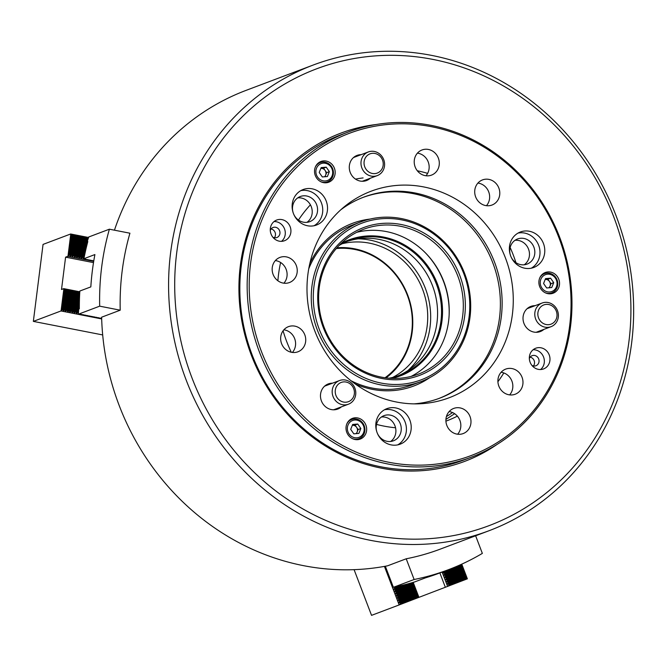 <?xml version="1.0" encoding="UTF-8"?>
<svg xmlns="http://www.w3.org/2000/svg" width="667" height="667" viewBox="0 0 667 667"><rect width="100%" height="100%" fill="white"/><g stroke="black" fill="none" stroke-linecap="round" stroke-linejoin="round"><path stroke-width="1" d="M497.09 444.405A175.404 162.173 -110.7 0 1 251.342 355.203A175.404 162.173 -110.7 0 1 376.363 124.487M348.191 132.058L340.87 134.826A173.829 160.714 69.3 0 0 252.143 354.886A173.829 160.714 69.3 0 0 463.615 460.088L470.944 457.329A173.829 160.714 -110.7 0 1 294.38 409.63A173.829 160.714 -110.7 0 1 259.58 220.477A173.829 160.714 -110.7 0 1 348.191 132.058A173.829 160.714 -110.7 0 1 524.754 179.756A173.829 160.714 -110.7 0 1 559.555 368.909A173.829 160.714 -110.7 0 1 470.944 457.329M191.988 377.914A244.147 225.729 69.3 0 0 489.903 525.329A244.147 225.729 69.3 0 0 613.632 216.583A244.147 225.729 69.3 0 0 315.708 69.16A244.147 225.729 69.3 0 0 191.988 377.914M616.033 215.649A248.891 230.107 -110.7 0 1 488.994 530.74A248.891 230.107 -110.7 0 1 186.201 380.115A248.891 230.107 -110.7 0 1 313.24 65.024A248.891 230.107 -110.7 0 1 616.033 215.649M510.147 247.499A131.157 121.261 -110.7 0 1 513.248 254.969A131.157 121.261 -110.7 0 1 515.933 262.656M85.034 258.929L83.917 258.713A252.843 233.758 -110.7 0 1 87.811 241.554L87.194 241.787L88.653 237.018L109.388 229.198L129.923 233.208A248.891 230.107 69.3 0 0 120.218 310.188L101.626 317.2A248.891 230.107 69.3 0 0 119.16 405.419A248.891 230.107 69.3 0 0 387.619 565.799L406.211 558.788A248.891 230.107 69.3 0 0 440.545 549.024L488.994 530.74M291.287 352.259A131.157 121.261 -110.7 0 1 283.083 330.79M277.881 280.749A131.157 121.261 -110.7 0 1 280.607 262.481M298.457 220.052A131.157 121.261 -110.7 0 1 310.413 204.819M503.827 372.936A131.157 121.261 -110.7 0 1 497.907 381.724M457.379 416.141A131.157 121.261 -110.7 0 1 446.298 421.019A131.157 121.261 -110.7 0 1 445.923 421.16M395.556 427.772A131.157 121.261 -110.7 0 1 376.522 424.412M313.24 65.024L246.19 90.328A248.891 230.107 69.3 0 0 114.449 230.182M417.317 170.769A131.157 121.261 -110.7 0 1 427.622 173.378M309.805 263.607A86.91 80.357 -110.7 0 1 370.035 219.076M360.847 221.869A85.334 78.898 -110.7 0 1 464.724 273.687A85.334 78.898 -110.7 0 1 421.419 381.432A85.334 78.898 -110.7 0 1 421.102 381.549A85.334 78.898 -110.7 0 1 317.225 329.731A85.334 78.898 -110.7 0 1 360.53 221.994A85.334 78.898 -110.7 0 1 360.847 221.869L352.393 225.062A85.334 78.898 69.3 0 0 308.746 268.843M429.848 377.572A86.91 80.357 -110.7 0 1 355.219 383.942M350.959 380.707A85.334 78.898 69.3 0 0 412.656 384.734L421.102 381.549M475.629 535.784L482.349 553.393A252.843 233.758 -110.7 0 1 448.416 569.701L439.119 573.211A252.843 233.758 -110.7 0 1 425.529 577.83L414.541 581.974A252.843 233.758 -110.7 0 1 398.391 586.201L393.388 587.327L414.124 579.498L406.211 558.788M385.334 566.241L393.388 587.327M448.416 569.701A252.843 233.758 -110.7 0 1 414.124 579.498M341.062 243.505A72.695 67.209 -110.7 0 1 437.402 283.859A72.695 67.209 -110.7 0 1 391.963 378.381M389.111 378.206A71.903 66.475 69.3 0 0 399.741 375.254A71.903 66.475 69.3 0 0 436.443 284.225A71.903 66.475 69.3 0 0 348.966 240.712A71.903 66.475 69.3 0 0 339.036 245.514M347.007 241.487A71.903 66.475 -110.7 0 1 432.499 285.718A71.903 66.475 -110.7 0 1 397.757 375.963M323.312 327.605A79.014 73.053 -110.7 0 1 363.348 227.68A79.014 73.053 -110.7 0 1 459.763 275.396A79.014 73.053 -110.7 0 1 419.726 375.313A79.014 73.053 -110.7 0 1 323.312 327.605M457.837 276.13A77.43 71.586 69.3 0 0 363.632 229.265A77.43 71.586 69.3 0 0 324.112 327.297A77.43 71.586 69.3 0 0 418.317 374.154A77.43 71.586 69.3 0 0 457.837 276.13M426.113 253.577A79.807 73.779 -110.7 0 1 443.547 281.507A79.807 73.779 -110.7 0 1 449.149 314.624M356.745 232.324A77.43 71.586 -110.7 0 1 443.755 281.441A77.43 71.586 -110.7 0 1 411.122 376.413M361.664 223.253A83.75 77.43 69.3 0 0 319.218 329.173A83.75 77.43 69.3 0 0 421.419 379.74A83.75 77.43 69.3 0 0 463.857 273.829A83.75 77.43 69.3 0 0 361.664 223.253M358.254 238.828A75.063 69.401 -110.7 0 1 425.371 288.394A75.063 69.401 -110.7 0 1 407.954 370.535M342.221 243.73A71.903 66.475 -110.7 0 1 422.636 289.436A71.903 66.475 -110.7 0 1 392.68 377.439M336.935 247.79A71.903 66.475 -110.7 0 1 407.812 295.356A71.903 66.475 -110.7 0 1 386.035 377.881M385.026 377.747A71.111 65.75 69.3 0 0 407.412 295.506A71.111 65.75 69.3 0 0 336.268 248.566M395.898 586.86L394.639 587.344L394.831 587.852L400.233 585.784M412.748 582.508L412.731 583.542L395.681 590.07L395.481 589.553L393.897 589.47L394.831 587.852M412.54 583.033L395.481 589.553M460.98 564.499L461.172 565.007L444.047 571.352M412.731 583.542L413.523 583.925L413.582 585.751L396.523 592.279L396.331 591.771L394.747 591.687L394.556 591.179L395.681 590.07M413.382 585.242L396.331 591.771M461.172 565.007L461.964 565.391L462.023 567.217L444.964 573.745L444.772 573.236L443.188 573.153L442.996 572.645L444.122 571.536M461.822 566.708L444.772 573.236M413.582 585.751L414.374 586.135L414.424 587.969L397.365 594.497L397.173 593.98L395.589 593.905L395.398 593.397L396.523 592.279M414.232 587.46L397.173 593.98M462.023 567.217L462.815 567.6L462.865 569.435L445.806 575.963L445.614 575.446L444.03 575.371L443.838 574.862L444.964 573.745M462.673 568.926L445.614 575.446M414.424 587.969L415.216 588.352L415.274 590.187L398.216 596.707L398.016 596.198L396.44 596.115L396.248 595.606L397.365 594.497M415.074 589.67L398.016 596.198M462.865 569.435L463.657 569.818L463.715 571.652L446.657 578.172L446.456 577.664L444.881 577.58L444.689 577.072L445.806 575.963M463.515 571.135L446.456 577.664M415.274 590.187L416.066 590.562L416.116 592.396L399.058 598.924L398.866 598.416L397.282 598.332L397.09 597.824L398.216 596.707M415.925 591.887L398.866 598.416M463.715 571.652L464.507 572.028L464.557 573.862L447.499 580.39L447.307 579.881L445.723 579.798L445.531 579.289L446.657 578.172M464.365 573.353L447.307 579.881M416.116 592.396L416.908 592.78L416.967 594.614L399.908 601.142L397.932 600.042L399.058 598.924M416.767 594.105L399.708 600.625M464.557 573.862L465.349 574.245L465.408 576.08L448.349 582.608L446.373 581.507L447.499 580.39M465.207 575.563L448.149 582.091M384.434 566.4L399.149 604.936L400.75 603.352L400.559 602.843L398.974 602.76L398.783 602.251L399.908 601.142M354.094 569.668L371.544 615.358L399.149 604.936M394.639 587.344L393.914 587.302M393.372 587.277L393.088 586.526M392.521 585.059L392.238 584.317M391.679 582.85L391.396 582.099M390.837 580.632L390.545 579.89M389.987 578.414L389.703 577.672M389.144 576.205L388.861 575.454M388.294 573.987L388.011 573.245M387.452 571.777L387.168 571.027M386.602 569.56L386.318 568.818M385.759 567.342L385.476 566.6M416.967 594.614L417.951 595.498L417.809 596.823L400.75 603.352M417.617 596.315L400.559 602.843M413.207 582.374L418.934 597.365L399.533 604.794M417.809 596.823L418.776 597.432M418.934 597.357L447.974 586.26L449.191 584.817L448.999 584.309L447.415 584.225L447.224 583.717L448.349 582.608M439.87 572.928L445.339 587.252M442.121 572.078L447.59 586.401M465.408 576.08L466.391 576.963L466.25 578.289L449.191 584.817M466.058 577.78L448.999 584.309M461.764 564.149L467.375 578.831L447.974 586.26M466.25 578.289L467.217 578.898M377.297 173.061A10.272 9.496 69.3 0 0 382.508 160.072A10.272 9.496 69.3 0 0 369.968 153.869A10.272 9.496 69.3 0 0 364.766 166.858A10.272 9.496 69.3 0 0 377.297 173.061M368.284 151.968A12.64 11.689 -110.7 0 1 368.326 151.951A12.64 11.689 -110.7 0 1 383.717 159.63A12.64 11.689 -110.7 0 1 377.305 175.588A12.64 11.689 -110.7 0 1 377.255 175.613A12.64 11.689 -110.7 0 1 361.864 167.934A12.64 11.689 -110.7 0 1 368.284 151.968M537.919 312.673A10.272 9.496 69.3 0 0 546.165 324.537A10.272 9.496 69.3 0 0 556.945 316.391A10.272 9.496 69.3 0 0 548.691 304.527A10.272 9.496 69.3 0 0 537.919 312.673M558.296 317.142A12.64 11.689 -110.7 0 1 551.05 326.68A12.64 11.689 -110.7 0 1 534.876 312.565A12.64 11.689 -110.7 0 1 542.121 303.026A12.64 11.689 -110.7 0 1 558.296 317.142M350.675 384.317A10.272 9.496 69.3 0 0 337.21 385.443A10.272 9.496 69.3 0 0 338.969 399.791A10.272 9.496 69.3 0 0 352.434 398.666A10.272 9.496 69.3 0 0 350.675 384.317M336.777 401.893A12.64 11.689 -110.7 0 1 332.274 390.062A12.64 11.689 -110.7 0 1 339.511 380.549A12.64 11.689 -110.7 0 1 351.175 382.85A12.64 11.689 -110.7 0 1 355.686 394.689A12.64 11.689 -110.7 0 1 348.441 404.202A12.64 11.689 -110.7 0 1 336.777 401.893M87.569 240.003L87.752 238.586L87.244 238.486L85.851 249.491M78.464 313.098L77.922 312.381L79.415 300.55M78.431 312.481L78.614 311.064M83.942 258.596L83.192 258.746L83.125 257.395L82.616 257.295L85.043 238.052L85.885 237.335L87.244 238.486M83.125 257.395L85.551 238.152M77.922 312.381L76.805 313.498L75.73 311.956L78.156 292.705L78.998 291.996L79.757 292.413M76.238 312.056L78.664 292.805M82.616 257.295L81.499 258.412L80.424 256.87L82.85 237.627L83.692 236.91L85.043 238.052M80.932 256.97L83.358 237.727M75.73 311.956L74.104 312.973L74.045 311.622L73.537 311.522L75.963 292.279L76.805 291.562L78.156 292.705M74.045 311.622L76.472 292.379M80.424 256.87L79.298 257.987L78.231 256.445L80.657 237.194L81.499 236.477L82.85 237.627M78.739 256.537L81.166 237.294M73.537 311.522L72.411 312.64L71.344 311.097L73.762 291.854L75.113 291.229L75.963 292.279M71.844 311.197L74.27 291.946M78.231 256.445L77.105 257.554L76.038 256.011L78.456 236.768L79.298 236.051L80.657 237.194M76.538 256.111L78.964 236.868M71.344 311.097L69.71 312.114L69.651 310.764L69.143 310.664L71.569 291.421L72.411 290.704L73.762 291.854M69.651 310.764L72.078 291.521M76.038 256.011L74.912 257.128L73.837 255.586L76.263 236.335L77.605 235.718L78.456 236.768M74.345 255.686L76.772 236.435M69.143 310.664L68.017 311.781L66.95 310.238L69.376 290.995L70.218 290.278L71.569 291.421M67.459 310.338L69.885 291.095M73.837 255.586L72.211 256.603L72.153 255.253L71.644 255.153L74.07 235.91L74.912 235.193L76.263 236.335M72.153 255.253L74.579 236.01M66.95 310.238L65.324 311.256L65.258 309.905L64.757 309.805L67.184 290.562L68.526 289.945L69.376 290.995M65.258 309.905L67.684 290.662M88.336 237.444L70.66 233.992L71.878 235.484L73.22 234.859L74.07 235.91M101.676 318.926L60.955 310.964L33.35 321.386L43.055 244.405L70.66 233.992M88.077 237.777L88.586 237.869M71.644 255.153L70.519 256.27L69.451 254.727L71.878 235.484M69.952 254.827L72.378 235.576M93.697 261.364L67.842 256.311L65.591 257.162L61.514 289.495L63.774 288.644L64.982 290.137L65.825 289.42L67.184 290.562M92.471 260.555L91.971 260.463M90.278 260.13L89.778 260.03M88.086 259.696L87.577 259.605M85.885 259.271L85.384 259.171M69.451 254.727L67.842 256.311M93.497 262.615L65.591 257.162M79.798 291.771L63.774 288.644M64.757 309.805L63.632 310.922L62.556 309.38L64.982 290.137M63.065 309.48L65.491 290.237M100.95 318.217L100.45 318.117M98.758 317.784L98.257 317.684M96.557 317.359L96.056 317.259M94.364 316.925L93.864 316.833M92.171 316.5L91.671 316.4M89.97 316.066L89.47 315.975M87.777 315.641L87.277 315.541M85.584 315.216L85.084 315.116M83.392 314.782L82.883 314.682M81.191 314.357L80.69 314.257M78.998 313.924L78.481 313.432M62.556 309.38L60.955 310.964M102.685 334.934L33.35 321.386M61.106 310.614L63.84 288.911M68.001 255.961L70.735 234.25M87.194 241.787L86.635 246.173M120.218 310.188L99.683 306.17A252.843 233.758 -110.7 0 1 109.388 229.198M99.683 306.17L78.948 313.999L101.659 318.434M78.948 313.999L78.439 313.39L78.706 309.088L79.331 308.854A252.843 233.758 -110.7 0 1 79.84 291.037L90.829 286.893A252.843 233.758 -110.7 0 1 94.906 254.561L83.917 258.713M79.348 304.01L78.706 309.088M85.159 259.213L93.78 260.897M272.87 237.227A5.369 4.969 69.3 0 0 278.523 228.956A5.369 4.969 69.3 0 0 270.277 230.357M274.37 237.76A5.369 4.969 69.3 0 0 271.052 228.964M290.145 235.109A11.064 10.23 69.3 0 0 287.927 223.07A11.064 10.23 69.3 0 0 276.697 220.035A11.064 10.23 69.3 0 0 271.052 225.663A11.064 10.23 69.3 0 0 273.27 237.702A11.064 10.23 69.3 0 0 284.509 240.737A11.064 10.23 69.3 0 0 290.145 235.109M281.516 241.337A11.064 10.23 69.3 0 0 284.509 237.235A11.064 10.23 69.3 0 0 274.045 221.561M531.933 365.424A5.369 4.969 69.3 0 0 537.594 357.153A5.369 4.969 69.3 0 0 529.34 358.546M533.433 365.95A5.369 4.969 69.3 0 0 530.115 357.162M549.208 363.298A11.064 10.23 69.3 0 0 546.99 351.267A11.064 10.23 69.3 0 0 535.759 348.224A11.064 10.23 69.3 0 0 530.115 353.852A11.064 10.23 69.3 0 0 532.333 365.891A11.064 10.23 69.3 0 0 543.572 368.926A11.064 10.23 69.3 0 0 549.208 363.298M540.578 369.535A11.064 10.23 69.3 0 0 543.572 365.424A11.064 10.23 69.3 0 0 533.116 349.75M334.392 176.572A11.064 10.23 69.3 0 0 332.183 164.541A11.064 10.23 69.3 0 0 320.944 161.497A11.064 10.23 69.3 0 0 315.308 167.125A11.064 10.23 69.3 0 0 317.517 179.165A11.064 10.23 69.3 0 0 328.756 182.199A11.064 10.23 69.3 0 0 334.392 176.572M319.701 162.815A11.064 10.23 69.3 0 0 318.551 162.831M558.754 287.594A11.064 10.23 69.3 0 0 556.536 275.554A11.064 10.23 69.3 0 0 545.298 272.52A11.064 10.23 69.3 0 0 539.661 278.147A11.064 10.23 69.3 0 0 541.879 290.187A11.064 10.23 69.3 0 0 553.11 293.222A11.064 10.23 69.3 0 0 558.754 287.594M544.064 273.829A11.064 10.23 69.3 0 0 542.905 273.845M365.883 433.442A11.064 10.23 69.3 0 0 363.665 421.411A11.064 10.23 69.3 0 0 352.434 418.376A11.064 10.23 69.3 0 0 346.79 424.004A11.064 10.23 69.3 0 0 349.008 436.035A11.064 10.23 69.3 0 0 360.247 439.069A11.064 10.23 69.3 0 0 365.883 433.442M351.192 419.685A11.064 10.23 69.3 0 0 350.033 419.701M543.438 257.829A18.959 17.534 69.3 0 0 539.636 237.202A18.959 17.534 69.3 0 0 520.377 231.991A18.959 17.534 69.3 0 0 510.714 241.637A18.959 17.534 69.3 0 0 514.507 262.273A18.959 17.534 69.3 0 0 533.767 267.475A18.959 17.534 69.3 0 0 543.438 257.829M531.299 268.192A18.959 17.534 69.3 0 0 538.644 259.638A18.959 17.534 69.3 0 0 535.726 240.062A18.959 17.534 69.3 0 0 518.051 233.091M409.863 434.517A18.959 17.534 69.3 0 0 406.07 413.882A18.959 17.534 69.3 0 0 386.802 408.679A18.959 17.534 69.3 0 0 377.138 418.326A18.959 17.534 69.3 0 0 380.932 438.961A18.959 17.534 69.3 0 0 400.192 444.164A18.959 17.534 69.3 0 0 409.863 434.517M397.732 444.872A18.959 17.534 69.3 0 0 405.069 436.326A18.959 17.534 69.3 0 0 402.159 416.75A18.959 17.534 69.3 0 0 384.484 409.771M326.18 215.383A18.959 17.534 69.3 0 0 322.386 194.747A18.959 17.534 69.3 0 0 303.126 189.545A18.959 17.534 69.3 0 0 293.463 199.191A18.959 17.534 69.3 0 0 297.257 219.827A18.959 17.534 69.3 0 0 316.517 225.029A18.959 17.534 69.3 0 0 326.18 215.383M314.049 225.738A18.959 17.534 69.3 0 0 321.394 217.192A18.959 17.534 69.3 0 0 318.476 197.615A18.959 17.534 69.3 0 0 300.8 190.637M498.841 198.207A13.432 12.415 69.3 0 0 496.148 183.592A13.432 12.415 69.3 0 0 482.508 179.907A13.432 12.415 69.3 0 0 475.663 186.735A13.432 12.415 69.3 0 0 478.347 201.351A13.432 12.415 69.3 0 0 491.996 205.036A13.432 12.415 69.3 0 0 498.841 198.207M486.443 205.694A13.432 12.415 69.3 0 0 488.694 202.034A13.432 12.415 69.3 0 0 477.914 183.075M510.93 256.587A13.432 12.415 69.3 0 0 527.03 264.107A13.432 12.415 69.3 0 0 533.875 257.279A13.432 12.415 69.3 0 0 531.182 242.663A13.432 12.415 69.3 0 0 517.542 238.978A13.432 12.415 69.3 0 0 510.697 245.806A13.432 12.415 69.3 0 0 510.43 255.253M524.22 264.782A13.432 12.415 69.3 0 0 528.522 259.296A13.432 12.415 69.3 0 0 526.797 245.89A13.432 12.415 69.3 0 0 514.991 240.328M535.076 305.678A13.432 12.415 69.3 0 0 530.815 306.42A13.432 12.415 69.3 0 0 523.97 313.257A13.432 12.415 69.3 0 0 526.663 327.872A13.432 12.415 69.3 0 0 540.303 331.557A13.432 12.415 69.3 0 0 543.913 329.373M522.028 387.41A13.432 12.415 69.3 0 0 519.343 372.795A13.432 12.415 69.3 0 0 505.703 369.109A13.432 12.415 69.3 0 0 498.849 375.938A13.432 12.415 69.3 0 0 501.542 390.554A13.432 12.415 69.3 0 0 515.182 394.239A13.432 12.415 69.3 0 0 522.028 387.41M509.638 394.897A13.432 12.415 69.3 0 0 511.889 391.237A13.432 12.415 69.3 0 0 501.1 372.286M470.035 426.73A13.432 12.415 69.3 0 0 467.342 412.114A13.432 12.415 69.3 0 0 453.702 408.429A13.432 12.415 69.3 0 0 446.857 415.266A13.432 12.415 69.3 0 0 449.541 429.882A13.432 12.415 69.3 0 0 463.19 433.567A13.432 12.415 69.3 0 0 470.035 426.73M457.637 434.217A13.432 12.415 69.3 0 0 459.888 430.557A13.432 12.415 69.3 0 0 449.108 411.606M377.364 433.275A13.432 12.415 69.3 0 0 393.455 440.795A13.432 12.415 69.3 0 0 400.3 433.959A13.432 12.415 69.3 0 0 397.615 419.343A13.432 12.415 69.3 0 0 383.967 415.658A13.432 12.415 69.3 0 0 377.122 422.494A13.432 12.415 69.3 0 0 376.855 431.941M390.654 441.471A13.432 12.415 69.3 0 0 394.947 435.985A13.432 12.415 69.3 0 0 393.222 422.578A13.432 12.415 69.3 0 0 381.424 417.008M332.533 383.183A13.432 12.415 69.3 0 0 328.272 383.925A13.432 12.415 69.3 0 0 321.427 390.754A13.432 12.415 69.3 0 0 324.112 405.369A13.432 12.415 69.3 0 0 337.752 409.054A13.432 12.415 69.3 0 0 341.362 406.87M304.777 344.964A13.432 12.415 69.3 0 0 302.093 330.348A13.432 12.415 69.3 0 0 288.444 326.655A13.432 12.415 69.3 0 0 281.599 333.492A13.432 12.415 69.3 0 0 284.292 348.107A13.432 12.415 69.3 0 0 297.932 351.792A13.432 12.415 69.3 0 0 304.777 344.964M292.388 352.443A13.432 12.415 69.3 0 0 294.639 348.791A13.432 12.415 69.3 0 0 283.85 329.832M296.29 275.704A13.432 12.415 69.3 0 0 293.605 261.089A13.432 12.415 69.3 0 0 279.957 257.404A13.432 12.415 69.3 0 0 273.111 264.24A13.432 12.415 69.3 0 0 275.805 278.856A13.432 12.415 69.3 0 0 289.445 282.541A13.432 12.415 69.3 0 0 296.29 275.704M283.9 283.192A13.432 12.415 69.3 0 0 286.151 279.531A13.432 12.415 69.3 0 0 275.363 260.58M293.68 214.14A13.432 12.415 69.3 0 0 309.771 221.661A13.432 12.415 69.3 0 0 316.625 214.832A13.432 12.415 69.3 0 0 313.932 200.208A13.432 12.415 69.3 0 0 300.292 196.523A13.432 12.415 69.3 0 0 293.438 203.36A13.432 12.415 69.3 0 0 293.18 212.806M306.97 222.336A13.432 12.415 69.3 0 0 311.272 216.85A13.432 12.415 69.3 0 0 309.546 203.443A13.432 12.415 69.3 0 0 297.74 197.874M361.172 154.652A13.432 12.415 69.3 0 0 357.078 155.394A13.432 12.415 69.3 0 0 350.233 162.231A13.432 12.415 69.3 0 0 352.918 176.847A13.432 12.415 69.3 0 0 366.558 180.532A13.432 12.415 69.3 0 0 370.285 178.239M438.352 168.276A13.432 12.415 69.3 0 0 435.659 153.66A13.432 12.415 69.3 0 0 422.019 149.975A13.432 12.415 69.3 0 0 415.174 156.803A13.432 12.415 69.3 0 0 417.859 171.419A13.432 12.415 69.3 0 0 431.507 175.113A13.432 12.415 69.3 0 0 438.352 168.276M425.963 175.763A13.432 12.415 69.3 0 0 428.214 172.103A13.432 12.415 69.3 0 0 417.425 153.152M261.514 220.935A172.244 159.255 69.3 0 0 348.407 448.507A172.244 159.255 69.3 0 0 558.754 368.026A172.244 159.255 69.3 0 0 471.852 140.454A172.244 159.255 69.3 0 0 261.514 220.935M413.974 403.86A107.454 99.35 69.3 0 0 439.686 398.182A107.454 99.35 69.3 0 0 494.464 343.522A107.454 99.35 69.3 0 0 472.953 226.597A107.454 99.35 69.3 0 0 363.807 197.107A107.454 99.35 69.3 0 0 340.754 209.83M438.811 398.507A107.454 99.35 69.3 0 0 492.705 344.189A107.454 99.35 69.3 0 0 471.527 227.63A107.454 99.35 69.3 0 0 362.931 197.449M505.386 341.612A110.397 102.068 69.3 0 0 471.261 209.847A110.397 102.068 69.3 0 0 344.03 206.987A110.397 102.068 69.3 0 0 314.874 247.349A110.397 102.068 69.3 0 0 418.317 403.835A110.397 102.068 69.3 0 0 505.386 341.612M357.57 439.661A11.064 10.23 69.3 0 0 358.446 438.903M550.433 293.805A11.064 10.23 69.3 0 0 551.317 293.055M326.08 182.783A11.064 10.23 69.3 0 0 326.955 182.033M356.512 433.608L358.137 429.531L355.027 425.062L352.493 425.271A4.744 4.386 -110.7 0 1 355.986 433.65M359.004 420.877A9.005 8.329 69.3 0 0 347.999 425.087A9.005 8.329 69.3 0 0 352.543 436.993A9.005 8.329 69.3 0 0 363.548 432.783A9.005 8.329 69.3 0 0 359.004 420.877M346.832 423.895A10.272 9.496 -110.7 0 1 351.692 419.493A10.272 9.496 -110.7 0 1 359.004 419.918A10.272 9.496 -110.7 0 1 364.916 429.665A10.272 9.496 -110.7 0 1 358.946 438.719A10.272 9.496 -110.7 0 1 352.393 438.619M358.879 433.408L360.847 428.514L357.737 424.037L352.668 424.462L350.7 429.356L353.81 433.833L358.879 433.408M355.027 425.062L357.737 424.037M358.137 429.531L360.847 428.514M329.406 179.423A9.005 8.329 69.3 0 0 330.965 167.008A9.005 8.329 69.3 0 0 319.168 164.707A9.005 8.329 69.3 0 0 317.609 177.114A9.005 8.329 69.3 0 0 329.406 179.423M315.349 167.025A10.272 9.496 -110.7 0 1 318.001 163.84A10.272 9.496 -110.7 0 1 320.21 162.623A10.272 9.496 -110.7 0 1 332.158 167.634A10.272 9.496 -110.7 0 1 329.673 180.624A10.272 9.496 -110.7 0 1 327.464 181.841A10.272 9.496 -110.7 0 1 320.902 181.749M323.545 168.192L321.01 168.401A4.744 4.386 -110.7 0 1 325.096 170.427L323.545 168.192L326.246 167.167L321.177 167.592L319.218 172.486L322.328 176.955L327.397 176.538L329.356 171.644L326.246 167.167M326.655 172.661L325.096 170.427A4.744 4.386 69.3 0 1 325.671 175.104L326.655 172.661L329.356 171.644M325.021 176.73L325.671 175.104A4.744 4.386 -110.7 0 1 324.495 176.78M549.375 287.752L551.009 283.675L547.899 279.206L545.206 279.431A4.744 4.386 -110.7 0 1 548.849 287.794M540.295 283.775A9.005 8.329 69.3 0 0 549.733 291.979A9.005 8.329 69.3 0 0 556.987 282.383A9.005 8.329 69.3 0 0 547.549 274.187A9.005 8.329 69.3 0 0 540.295 283.775M539.703 278.047A10.272 9.496 -110.7 0 1 544.564 273.645A10.272 9.496 -110.7 0 1 557.712 282.458A10.272 9.496 -110.7 0 1 551.817 292.863A10.272 9.496 -110.7 0 1 545.256 292.771M550.608 278.189L545.531 278.614L543.572 283.508L546.682 287.977L551.751 287.552L553.718 282.658L550.608 278.189L547.899 279.206M551.009 283.675L553.718 282.658M446.415 416.533A128.789 119.076 69.3 0 0 452.568 412.556M363.106 177.914A128.789 119.076 69.3 0 0 355.519 179.115M418.601 597.207L399.625 604.469M467.042 578.673L448.066 585.934M466.191 576.455L447.224 583.717M466.391 576.963L447.415 584.225M417.75 594.997L398.783 602.251M417.951 595.498L398.974 602.76M465.349 574.245L446.373 581.507M465.541 574.754L446.573 582.008M416.908 592.78L397.932 600.042M417.1 593.288L398.132 600.542M464.507 572.028L445.531 579.289M464.699 572.536L445.723 579.798M416.066 590.562L397.09 597.824M416.258 591.07L397.282 598.332M463.657 569.818L444.689 577.072M463.848 570.318L444.881 577.58M415.216 588.352L396.248 595.606M415.408 588.861L396.44 596.115M462.815 567.6L443.838 574.862M463.006 568.109L444.03 575.371M414.374 586.135L395.398 593.397M414.566 586.643L395.589 593.905M461.964 565.391L442.996 572.645M462.156 565.891L443.188 573.153M413.523 583.925L394.556 591.179M413.715 584.425L394.747 591.687M405.094 584.609L393.705 588.969M410.13 583.266L393.897 589.47M68.326 255.836L71.019 234.434M61.431 310.497L64.132 289.086M63.632 310.922L66.325 289.52M63.123 310.822L65.825 289.42M70.519 256.27L73.22 234.859M70.018 256.17L72.711 234.767M65.825 311.347L68.526 289.945M65.324 311.256L68.017 289.845M72.711 256.695L75.413 235.293M72.211 256.603L74.912 235.193M68.017 311.781L70.719 290.378M67.517 311.681L70.218 290.278M74.912 257.128L77.605 235.718M74.404 257.028L77.105 235.626M70.218 312.206L72.911 290.804M69.71 312.114L72.411 290.704M77.105 257.554L79.807 236.151M76.605 257.454L79.298 236.051M72.411 312.64L75.113 291.229M71.911 312.54L74.604 291.137M79.298 257.987L81.999 236.577M78.798 257.887L81.499 236.477M74.604 313.065L77.305 291.662M74.104 312.973L76.805 291.562M81.499 258.412L84.192 237.01M80.99 258.312L83.692 236.91M76.805 313.498L79.498 292.088M76.296 313.398L78.998 291.996M83.692 258.846L86.385 237.435M83.192 258.746L85.885 237.335M445.923 419.401L454.652 413.707M368.326 151.951L353.51 157.545M377.255 175.613L362.248 181.274M551.05 326.68L536.151 332.299M542.121 303.026L527.13 308.679M339.511 380.549L324.579 386.176M348.441 404.202L333.608 409.796M349.158 420.452L351.692 419.493M356.411 439.67L358.946 438.719M317.675 163.582L320.21 162.623M324.929 182.8L327.464 181.841M549.283 293.822L551.817 292.863M542.029 274.596L544.564 273.645"/></g></svg>
